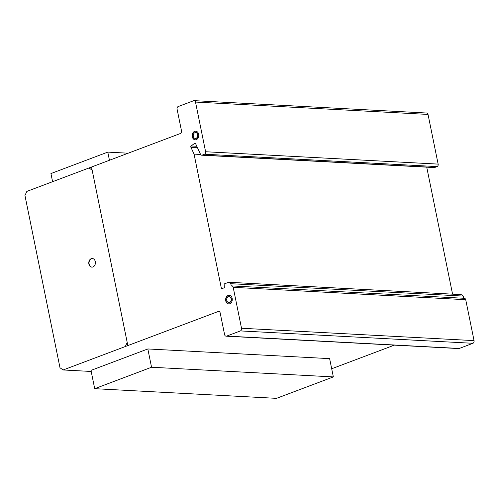 <?xml version="1.0" encoding="UTF-8"?>
<svg xmlns="http://www.w3.org/2000/svg" width="499" height="499" viewBox="0 0 499 499"><rect width="100%" height="100%" fill="white"/><g stroke="black" fill="none" stroke-linecap="round" stroke-linejoin="round"><path stroke-width="0.75" d="M128.174 153.199L107.784 152.114L50.935 173.552L52.595 181.698M109.443 160.266L107.784 152.114M151.553 367.239L94.704 388.677L90.986 370.395L147.829 348.957L151.553 367.239L333.351 376.913L329.627 358.631L147.829 348.957M333.351 376.913L276.502 398.352L94.704 388.677M195.826 131.206A4.316 3.318 -87 0 0 194.042 131.867A4.316 3.318 -87 0 0 192.87 137.818A4.316 3.318 -87 0 0 195.371 139.82M192.608 137.799A4.316 3.318 93 0 1 193.78 131.855A4.316 3.318 93 0 1 195.695 131.193A4.316 3.318 93 0 1 198.328 133.208A4.316 3.318 93 0 1 198.296 137.668A4.316 3.318 93 0 1 195.24 139.82A4.316 3.318 93 0 1 192.608 137.799M196.612 137.98A2.925 2.252 -87 0 0 197.404 133.95A2.925 2.252 -87 0 0 195.62 132.584A2.925 2.252 -87 0 0 193.55 134.038A2.925 2.252 -87 0 0 193.531 137.063A2.925 2.252 -87 0 0 195.315 138.429A2.925 2.252 -87 0 0 196.612 137.98M195.758 132.597A2.925 2.252 93 0 1 195.889 132.597A2.925 2.252 93 0 1 197.673 133.963A2.925 2.252 93 0 1 196.874 137.998A2.925 2.252 93 0 1 195.577 138.441A2.925 2.252 93 0 1 195.446 138.429M229.309 295.314A4.316 3.318 -87 0 0 228.374 295.489A4.316 3.318 -87 0 0 225.997 300.841A4.316 3.318 -87 0 0 228.854 303.928M229.79 303.754A4.316 3.318 93 0 1 228.723 303.922A4.316 3.318 93 0 1 225.735 300.828A4.316 3.318 93 0 1 228.105 295.47A4.316 3.318 93 0 1 229.178 295.302A4.316 3.318 93 0 1 232.26 299.088A4.316 3.318 93 0 1 229.79 303.754M231.131 298.795A2.925 2.252 -87 0 0 229.103 296.693A2.925 2.252 -87 0 0 228.38 296.805A2.925 2.252 -87 0 0 226.708 299.968A2.925 2.252 -87 0 0 228.792 302.537A2.925 2.252 -87 0 0 229.521 302.419A2.925 2.252 -87 0 0 231.131 298.795M229.234 296.705A2.925 2.252 93 0 1 229.372 296.705A2.925 2.252 93 0 1 231.393 298.807A2.925 2.252 93 0 1 229.783 302.438A2.925 2.252 93 0 1 229.06 302.55A2.925 2.252 93 0 1 228.929 302.537M92.452 258.519A4.316 3.318 -87 0 0 90.724 259.137A4.316 3.318 -87 0 0 89.096 263.821A4.316 3.318 -87 0 0 91.991 267.133M93.718 266.522A4.316 3.318 93 0 1 91.86 267.133A4.316 3.318 93 0 1 89.196 265.044A4.316 3.318 93 0 1 90.456 259.124A4.316 3.318 93 0 1 92.321 258.507A4.316 3.318 93 0 1 95.328 261.75A4.316 3.318 93 0 1 93.718 266.522M201.696 155.189L434.23 167.564A1.971 1.516 -87 0 0 434.81 167.452L437.093 166.591A1.99 1.528 -87 0 0 438.141 164.115L428.03 114.427A1.996 1.534 -87 0 0 426.657 113.023L194.123 100.648A1.996 1.534 93 0 1 195.502 102.058L205.607 151.74A1.99 1.528 93 0 1 204.559 154.216L202.282 155.077A1.971 1.516 93 0 1 201.696 155.189A1.971 1.516 93 0 1 200.536 154.359L195.571 143.606A0.948 0.73 -87 0 0 194.772 143.225L191.123 145.964A0.904 0.692 -87 0 0 190.98 147.398L194.061 154.116L221.469 288.821L224.344 287.736L224.132 283.975L228.704 282.253L230.825 283.706L231.293 286.014A1.99 1.528 93 0 1 231.823 285.921A1.99 1.528 93 0 1 233.195 287.33L241.516 328.242A2.183 1.678 93 0 1 240.424 330.918L226.714 336.089A2.239 1.722 93 0 1 226.128 336.189A2.239 1.722 93 0 1 224.594 334.629L220.153 312.811A2.002 1.534 -87 0 0 218.774 311.401A2.002 1.534 -87 0 0 218.25 311.488L63.173 369.965L59.999 367.775L24.95 195.502L26.846 191.404L180.22 133.576A2.401 1.846 -87 0 0 181.405 130.42L177.064 109.063A1.996 1.534 93 0 1 178.118 106.58L193.6 100.742A1.996 1.534 93 0 1 194.123 100.648M452.568 294.167L426.732 167.165M463.796 298.265L463.353 296.082L461.232 294.628L228.704 282.253M226.128 336.189L458.662 348.564A2.239 1.722 -87 0 0 459.242 348.464L472.958 343.293A2.183 1.678 -87 0 0 474.05 340.617L465.723 299.699A1.99 1.528 -87 0 0 464.357 298.296L231.823 285.921M331.692 368.767L394.353 345.14M428.03 114.427L195.502 102.058M438.141 164.115L205.607 151.74M437.093 166.591L204.559 154.216M434.81 167.452L202.282 155.077M195.365 143.332L194.598 143.288M197.485 147.748L190.98 147.398M200.598 154.465L194.061 154.116M463.353 296.082L230.825 283.706M465.723 299.699L233.195 287.33M472.958 343.293L240.424 330.918M459.242 348.464L226.714 336.089M219.292 311.544L218.25 311.488M91.198 371.456L63.173 369.965M228.38 296.805A2.925 2.252 -87 0 0 227.351 301.727A2.925 2.252 -87 0 0 231.124 300.304A2.925 2.252 -87 0 0 228.38 296.805M228.105 295.47A4.316 3.318 -87 0 0 226.59 302.731A4.316 3.318 -87 0 0 232.154 300.635A4.316 3.318 -87 0 0 228.105 295.47M91.248 258.682A4.316 3.318 -87 0 0 89.726 265.942A4.316 3.318 -87 0 0 95.297 263.84A4.316 3.318 -87 0 0 91.248 258.682M194.897 132.697A2.925 2.252 -87 0 0 193.868 137.618A2.925 2.252 -87 0 0 197.641 136.196A2.925 2.252 -87 0 0 194.897 132.697M125.305 346.537L127.208 342.439M92.159 170.165L88.978 167.976M91.517 167.022L127.844 345.576M195.24 143.25L194.772 143.225M196.799 146.263L191.123 145.964M474.05 340.617L241.516 328.242"/></g></svg>

